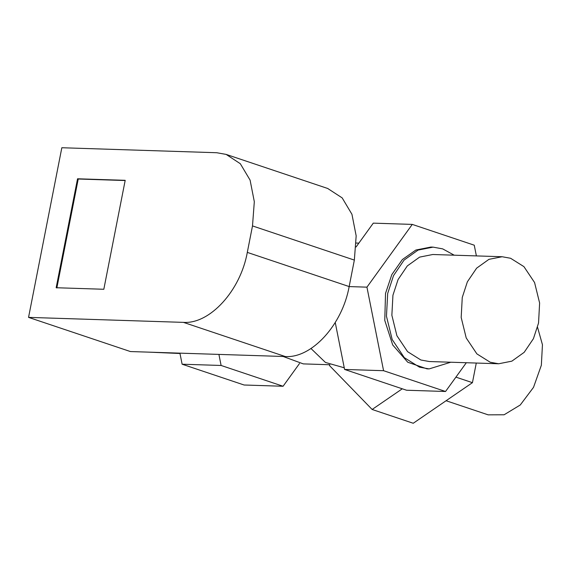 <?xml version="1.0" encoding="UTF-8"?>
<svg xmlns="http://www.w3.org/2000/svg" width="571" height="571" viewBox="0 0 571 571"><rect width="100%" height="100%" fill="white"/><g stroke="black" fill="none" stroke-linecap="round" stroke-linejoin="round"><path stroke-width="0.86" d="M179.986 353.499L149.752 352.179M344.249 367.781L325.441 362.442L310.967 348.51M329.874 364.748L303.294 363.891L283.13 356.475M218.907 354.405L221.113 365.469L182.12 364.212L179.915 353.149M221.113 365.469L283.08 386.26L244.088 385.004L182.12 364.212M283.08 386.26L299.49 363.549M537.554 327.326L542.45 344.734L541.351 365.247L533.521 387.345L520.26 404.989L504.1 414.782L488.148 414.846L446.087 400.735M476.278 363.049L472.431 382.67L455.922 377.131M472.431 382.67L413.24 423.261L372.135 409.471L402.277 388.801M329.681 364.741L329.51 365.597L372.135 409.471M502.123 256.736L432.804 254.502L419.614 257.114L407.301 265.936L398.058 279.583L392.941 295.221L391.863 315.256L396.902 335.727L407.558 351.643L420.884 360.001L429.356 361.536L498.676 363.77L490.196 362.235L476.878 353.877L466.222 337.961L461.182 317.49L462.26 297.455L467.371 281.817L476.621 268.17L488.933 259.348L502.123 256.736L510.595 258.27L523.921 266.628L534.577 282.545L539.616 303.015L538.539 323.05L533.421 338.689L524.178 352.336L511.859 361.157L498.676 363.77M450.755 362.228L429.121 368.909L419.478 367.16L404.318 357.653L392.191 339.545L386.46 316.255L387.688 293.458L393.505 275.665L404.025 260.14L418.036 250.098L433.039 247.129L442.682 248.877L454.202 255.187M429.114 368.909L426.951 368.837L407.744 362.228L392.698 344.948L384.768 320.395L385.525 293.394L391.834 274.587L402.348 259.569L415.874 250.027L430.877 247.057L433.039 247.129M476.385 255.901L474.251 245.195L412.276 224.403L373.284 223.147L356.083 246.965M412.276 224.403L366.939 287.156L349.152 286.585C342.336 324.842 311.723 358.388 285.3 356.547L130.409 351.55L28.55 317.383L183.441 322.372C209.864 324.221 240.484 290.668 247.3 252.396L252.496 225.916L254.316 201.691L250.091 180.115L240.312 163.713L226.137 154.406L216.723 152.728L61.832 147.739L28.55 317.383M366.939 287.156L383.576 370.7L344.584 369.444L335.241 322.508M383.576 370.7L445.544 391.492L406.559 390.236L344.584 369.444M445.544 391.492L466.329 362.728M77.542 178.787L125.199 180.322L103.822 289.269L56.165 287.734L77.542 178.787L78.227 179.016L56.85 287.962M125.156 180.529L78.227 179.016M327.668 188.466L342.172 197.887L351.943 214.289L356.168 235.859L354.348 260.09L349.159 286.571L247.3 252.396M354.348 260.09L252.496 225.916M285.3 356.547L183.441 322.372M356.261 243.053L358.852 243.132M327.99 188.573L226.466 154.513"/></g></svg>
